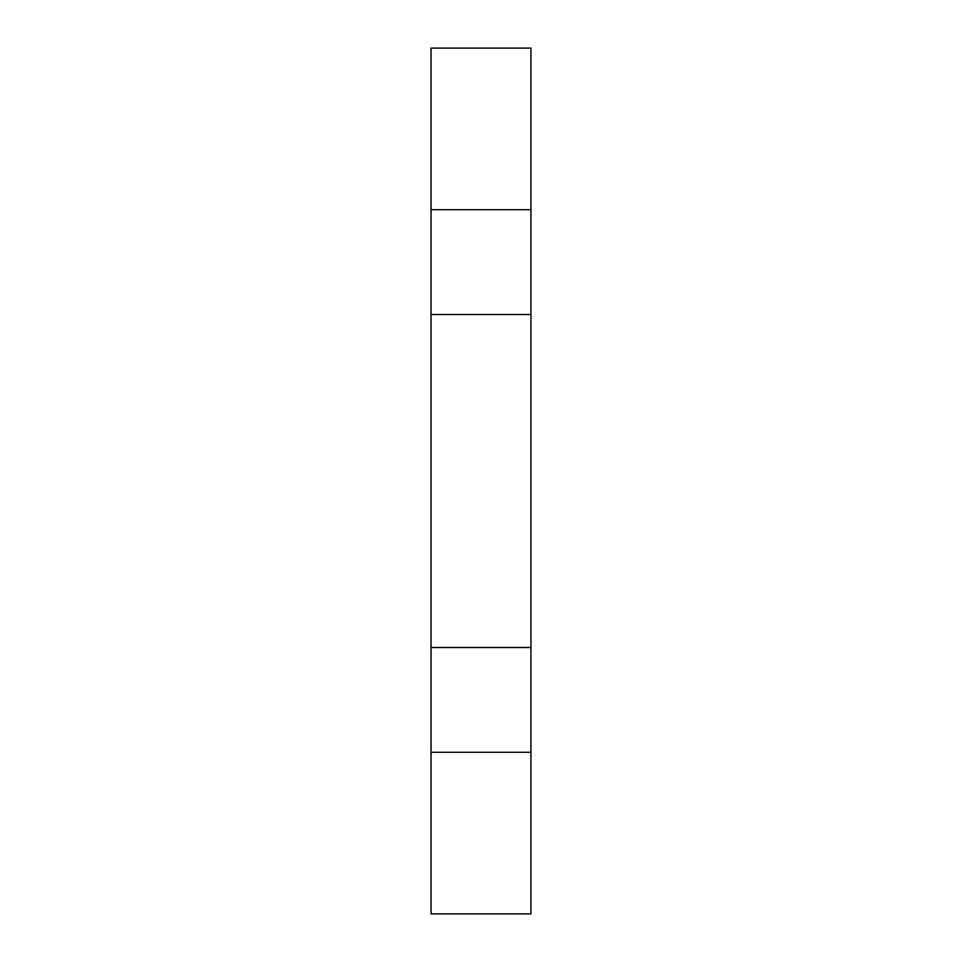 <?xml version="1.0" encoding="UTF-8"?>
<svg xmlns="http://www.w3.org/2000/svg" width="962" height="962" viewBox="0 0 962 962"><rect width="100%" height="100%" fill="white"/><g stroke="black" fill="none" stroke-linecap="round" stroke-linejoin="round"><path stroke-width="1.44" d="M530.952 314.502L431.048 314.502L530.952 314.502L530.952 48.1L431.048 48.1L431.048 209.716L530.952 209.716L431.048 209.716L431.048 314.502L431.048 48.1L530.952 48.1L530.952 647.498L431.048 647.498L530.952 647.498L530.952 752.284L530.952 314.502M530.952 913.9L431.048 913.9L530.952 913.9L530.952 752.284L530.952 913.9M431.048 647.498L431.048 752.284L530.952 752.284L431.048 752.284L431.048 913.9L431.048 314.502L431.048 647.498"/></g></svg>
